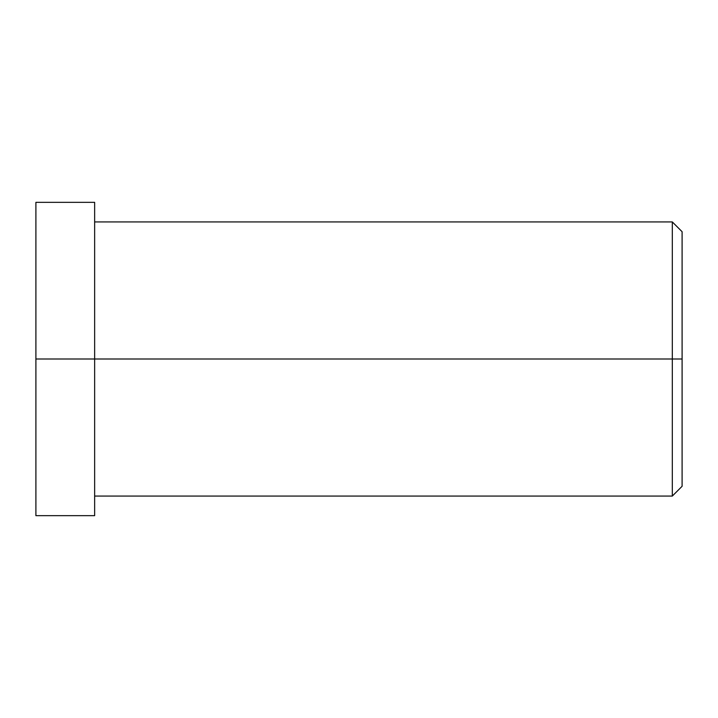 <?xml version="1.0" encoding="UTF-8"?>
<svg xmlns="http://www.w3.org/2000/svg" width="718" height="718" viewBox="0 0 718 718"><rect width="100%" height="100%" fill="white"/><g stroke="black" fill="none" stroke-linecap="round" stroke-linejoin="round"><path stroke-width="1.08" d="M94.641 496.075L672.308 496.075L682.1 486.283L682.1 359L672.308 359L682.1 359L682.1 231.717L672.308 221.925L672.308 496.075L672.308 221.925L94.641 221.925M35.9 456.908L35.9 261.092M35.9 494.666C35.9 518.181 35.9 526.384 35.9 494.666L35.9 223.334C35.9 191.616 35.9 199.819 35.9 223.334M35.9 359L35.9 515.659L94.641 515.659L94.641 202.341L35.9 202.341L35.9 359L94.641 359L35.9 359M94.641 223.334C94.641 199.819 94.641 191.616 94.641 223.334L94.641 494.666C94.641 526.384 94.641 518.181 94.641 494.666M672.308 359L94.641 359L672.308 359M682.1 248.769C682.1 226.332 682.1 226.332 682.1 248.769L682.1 469.231C682.1 491.668 682.1 491.668 682.1 469.231"/></g></svg>
